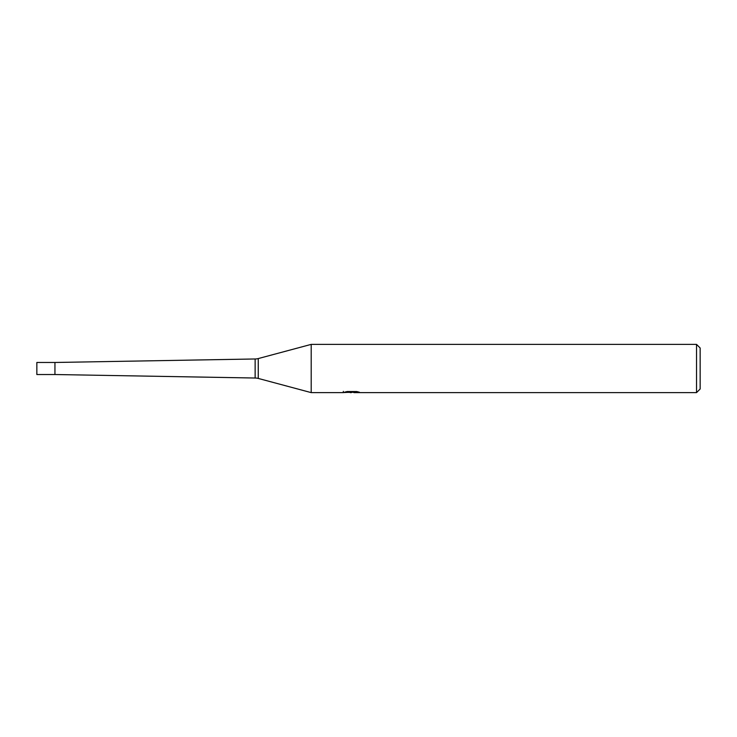 <?xml version="1.0" encoding="UTF-8"?>
<svg xmlns="http://www.w3.org/2000/svg" width="737" height="737" viewBox="0 0 737 737"><rect width="100%" height="100%" fill="white"/><g stroke="black" fill="none" stroke-linecap="round" stroke-linejoin="round"><path stroke-width="1.11" d="M343.359 391.365L343.193 392.618L311.198 392.618L258.254 378.431A12.059 12.059 0 0 0 255.14 378.026L54.943 374.525L54.943 362.475L255.14 358.974A12.059 12.059 0 0 0 258.254 358.569L311.198 344.382L696.529 344.382L700.15 348.002L700.15 388.998L696.529 392.618L353.953 392.618L353.861 391.531M255.14 378.026L255.14 358.974M311.198 392.618L311.198 344.382L311.198 392.618M353.861 392.241L348.592 392.379M351.392 392.618L350.25 392.618M696.529 392.618L696.529 344.382M343.359 392.572L352.36 392.158L344.649 392.158L347.164 391.531L356.671 391.531L359.435 392.231L353.861 392.609M352.36 391.531L352.36 392.158M54.943 374.534L36.85 374.534L36.85 362.466L54.943 362.466L54.943 374.534M258.254 378.431L258.254 358.569"/></g></svg>
